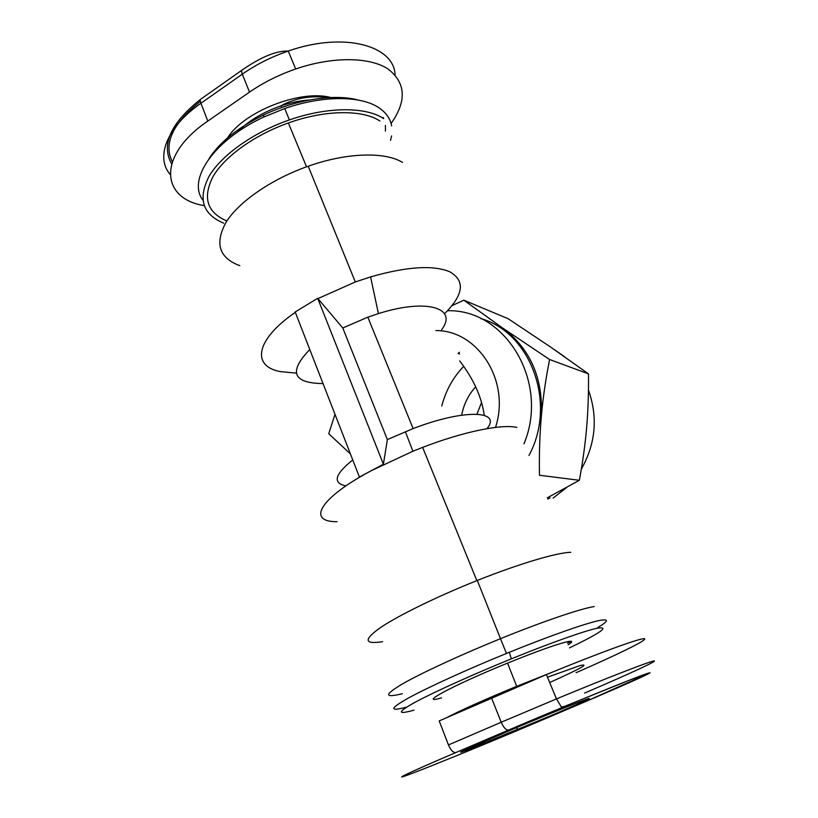 <?xml version="1.0" encoding="UTF-8"?>
<svg xmlns="http://www.w3.org/2000/svg" width="818" height="818" viewBox="0 0 818 818"><rect width="100%" height="100%" fill="white"/><g stroke="black" fill="none" stroke-linecap="round" stroke-linejoin="round"><path stroke-width="1.23" d="M317.957 298.601L355.319 281.965L370.595 276.883C406.873 266.566 433.243 264.868 449.726 271.77C465.442 280.738 463.704 294.725 444.522 313.723M296.249 373.141L280.032 371.556C251.729 366.198 255.083 340.002 295.318 312.343M239.817 265.686C219.101 257.967 214.51 243.508 226.024 222.312C238.559 202.138 270.472 179.766 306.535 166.811L308.212 166.218C346.883 152.485 385.247 151.596 402.548 162.434M379.951 121.033C362.763 109.51 325.288 109.663 288.365 122.966C254.398 135.021 224.582 156.606 213.007 176.606C202.404 197.68 207.026 212.465 226.893 220.972M554.645 349.818L564.727 356.842M459.471 352.292L457.998 353.448L459.634 353.979M463.704 366.3C453.019 377.497 445.708 390.718 441.792 405.984M568.173 644.778C573.285 641.516 572.866 640.535 566.925 641.813C555.851 644.502 536.056 651.598 507.549 663.122C453.315 685.116 415.902 705.361 441.485 697.877M594.185 606.578C581.005 608.531 543.07 621.363 500.483 638.684C460.442 654.942 421.158 673.153 402.241 684.042C384.092 694.901 384.143 698.122 402.395 693.715M597.559 627.682C608.439 621.21 609.287 618.766 600.126 620.361C587.355 622.713 550.974 635.371 509.358 652.273L506.485 653.439C466.649 669.686 427.405 687.601 408.151 698.173C389.603 708.705 389.092 711.691 406.638 707.12M567.518 643.224L571.434 641.343M413.959 710.188C396.679 714.912 397.19 712.202 415.493 702.048C434.46 691.854 472.927 674.461 511.291 658.868C550.657 642.846 585.167 630.658 597.385 628.193C610.075 626.23 600.78 632.784 569.481 647.887M202.844 200.083C187.22 179.786 213.518 140.267 263.754 117.066L284.736 108.528C322.916 95.195 361.259 95.604 378.99 107.812C386.137 112.639 390.35 118.671 391.638 125.911M391.587 135.921L390.534 140.41M358.581 100.133C335.114 93.569 296.586 99.223 263.733 114.939C237.956 127.526 219.715 142.107 208.999 158.682M223.672 223.171C202.567 214.285 197.69 198.692 209.019 176.371C221.392 155.195 253.324 132.373 289.378 119.929C327.65 106.524 366.004 106.677 383.642 118.61M385.431 131.064L385.411 125.399M383.673 118.63L383.151 117.465M204.193 205.625C160.768 198.641 156.851 155.737 207.803 121.074L249.49 92.127C263.324 82.567 278.723 74.857 295.666 68.988C332.742 56.289 369.613 56.892 388.018 68.968C405.902 82.833 406.924 101.013 391.086 123.508M576.036 672.703C617.14 654.789 647.703 639.88 644.533 638.746C641.752 637.457 599.891 652.539 546.393 674.584L439.194 720.914L448.458 744.932C450.82 750.341 453.315 752.867 455.923 752.519L508.551 730.065C562.17 707.171 629.584 679.656 645.228 674.185C661.762 668.326 631.077 682.232 585.207 701.732L585.289 701.691M549.604 359.511C545.698 379.112 542.947 398.09 541.332 416.434C543.224 378.141 530.289 348.652 502.538 327.957L549.604 359.511L588.49 373.877L550.483 346.955L508.142 318.713L463.847 300.186L502.538 327.957M528.98 455.452C557.14 403.386 530.749 332.476 480.749 318.56M481.557 402.507L476.925 414.164M547.262 497.825L579.379 480.289C582.805 461.72 585.218 444.164 586.629 427.609C588.05 411.065 588.674 393.151 588.49 373.877M541.332 416.434C539.716 434.777 539.103 454.389 539.471 475.258L579.379 480.289M451.904 305.687L463.847 300.186M547.804 499.082L550.095 497.835M588.449 390.104C598.081 417.231 595.708 443.591 581.322 469.164M566.905 487.324L553.091 498.08M387.364 439.603L383.397 464.205L317.701 298.325L342.793 327.987L387.364 439.603L413.121 428.581C464.849 408.663 501.986 410.513 486.986 428.663M383.397 464.205L359.409 477.047L295.175 311.965L317.701 298.325M345.942 485.882C332.374 483.09 334.644 474.45 352.752 459.941M516.884 427.425C501.894 423.877 463.653 431.556 422.63 447.385L412.906 451.229L371.352 470.657C318.785 498.551 306.873 521.966 337.067 521.7M323.049 383.591C292.772 383.151 288.355 371.801 309.787 349.521M335.002 414.307L328.754 433.755L350.411 453.908M570.77 552.314C557.058 552.549 519.266 563.684 477.313 580.453L476.853 580.637C437.252 596.434 398.826 615.259 380.697 627.437C363.366 639.737 364.02 644.492 382.64 641.701M523.97 443.857C549.86 381.934 505.248 308.795 447.466 310.748M495.514 427.405C510.769 381.157 478.019 330.237 435.902 330.574M342.793 327.987L367.834 317.179L378.417 313.611C427.548 297.977 458.049 308.304 441.628 329.685M484.246 415.299C481.71 397.037 473.52 378.908 459.675 360.912M461.669 415.155C463.745 404.296 468.407 394.849 475.667 386.791M585.299 699.707C573.459 703.991 531.127 721.302 497.978 735.443C464.634 749.656 451.7 755.883 467.221 749.994L549.645 716.2C579.768 703.388 597.661 695.198 585.299 699.707M549.819 673.173L516.935 686.23C487.477 698.316 458.172 711.445 447.507 717.253M547.487 677.222L579.962 665.596C590.484 663.101 580.391 668.735 549.686 682.519M237.087 132.393C248.079 121.074 262.762 112.219 281.116 105.819C290.911 102.547 300.4 100.604 309.572 99.97M334.133 98.63C304.296 87.097 239.776 112.23 225.901 140.952M200.369 101.268C172.639 123.59 163.283 143.743 172.301 161.719M170.083 174.306C155.318 157.342 166.647 127.025 200.931 103.242L242.312 74.162C256.054 64.571 271.361 56.861 288.243 51.053C343.918 31.452 394.194 45.583 395.104 74.919M241.791 70.266L201.392 98.722C200.113 99.07 199.97 100.573 200.931 103.242L207.803 121.074M295.666 68.988L288.243 51.053C276.32 50.716 261.095 56.933 242.578 69.724C241.392 70 241.3 71.483 242.312 74.162L249.49 92.127M539.062 721.353L585.238 701.721L539.062 721.353C494.645 740.239 438.847 763.163 413.744 772.765C387.957 782.662 403.99 774.677 455.923 752.519M508.54 734.227L539.154 721.312M584.604 693.071C626.015 675.341 657.069 661.159 654.298 660.934C651.895 660.555 610.208 676.619 556.465 698.909L501.219 722.233C503.673 727.713 506.117 730.331 508.551 730.065M491.506 697.918L501.219 722.233L448.458 744.932M288.365 122.966L306.535 166.811M516.996 727.396C517.405 729.513 515.79 731.016 512.15 731.885L467.272 749.963C459.624 752.846 458.571 752.959 464.103 750.31L518.898 726.599M516.935 686.915L507.549 663.122M506.485 653.439L500.483 638.684M281.801 107.495L281.116 105.819C284.562 103.538 290.523 101.197 298.989 98.804C309.245 96.544 318.846 96.176 327.783 97.679M263.733 114.939L263.754 117.066M284.736 108.528L289.378 119.929M171.596 163.866C160.962 144.694 170.604 123.191 200.522 99.356M511.291 658.868L509.358 652.273M585.238 701.721L650.054 672.795L630.545 679.748L564.839 706.282L561.383 706.997L556.465 698.909L546.393 674.584M308.212 166.218L355.319 281.965M500.504 638.674L477.313 580.453M422.63 447.385L476.853 580.637M378.417 313.611L370.595 276.883M413.121 428.581L367.834 317.179M405.339 431.638L412.906 451.229"/></g></svg>
